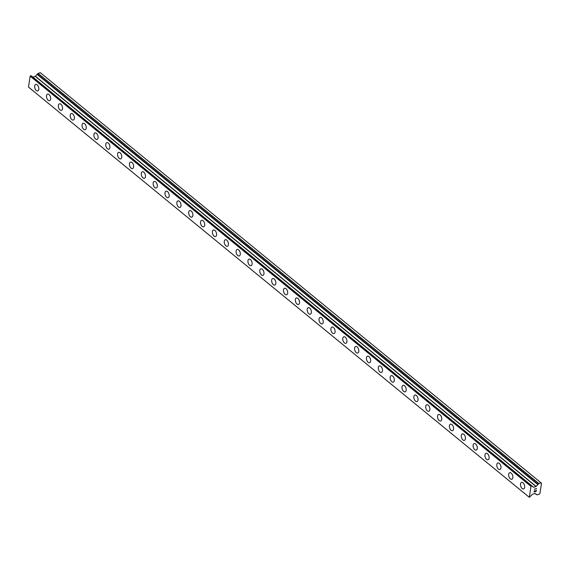 <?xml version="1.0" encoding="UTF-8"?>
<svg xmlns="http://www.w3.org/2000/svg" width="570" height="570" viewBox="0 0 570 570"><rect width="100%" height="100%" fill="white"/><g stroke="black" fill="none" stroke-linecap="round" stroke-linejoin="round"><path stroke-width="0.85" d="M522.177 488.497A3.42 1.938 72.2 0 1 520.51 485.07A3.42 1.938 72.2 0 1 521.557 482.412A3.42 1.938 72.2 0 1 523.032 482.826A3.42 1.938 72.2 0 1 524.692 486.253A3.42 1.938 72.2 0 1 523.645 488.918A3.42 1.938 72.2 0 1 522.177 488.497M523.645 488.918A3.42 1.938 72.2 0 1 522.17 488.504A3.42 1.938 72.2 0 1 520.51 485.07A3.42 1.938 72.2 0 1 521.557 482.412M511.796 479.213A3.42 1.938 72.2 0 1 510.321 478.793A3.42 1.938 72.2 0 1 508.661 475.366A3.42 1.938 72.2 0 1 509.708 472.701A3.42 1.938 72.2 0 1 511.176 473.121A3.42 1.938 72.2 0 1 512.843 476.549A3.42 1.938 72.2 0 1 511.796 479.213A3.42 1.938 72.2 0 1 510.328 478.793A3.42 1.938 72.2 0 1 508.661 475.366A3.42 1.938 72.2 0 1 509.708 472.701M499.947 469.502A3.42 1.938 72.2 0 1 498.472 469.089A3.42 1.938 72.2 0 1 496.812 465.661A3.42 1.938 72.2 0 1 497.859 462.997A3.42 1.938 72.2 0 1 499.327 463.41A3.42 1.938 72.2 0 1 500.994 466.844A3.42 1.938 72.2 0 1 499.94 469.502A3.42 1.938 72.2 0 1 498.472 469.089A3.42 1.938 72.2 0 1 496.805 465.654A3.42 1.938 72.2 0 1 497.859 462.997M488.091 459.798A3.42 1.938 72.2 0 1 486.623 459.377A3.42 1.938 72.2 0 1 484.963 455.95A3.42 1.938 72.2 0 1 486.011 453.285A3.42 1.938 72.2 0 1 487.478 453.706A3.42 1.938 72.2 0 1 489.138 457.133A3.42 1.938 72.2 0 1 488.091 459.798A3.42 1.938 72.2 0 1 486.623 459.377A3.42 1.938 72.2 0 1 484.956 455.95A3.42 1.938 72.2 0 1 486.003 453.285M476.242 450.086A3.42 1.938 72.2 0 1 474.767 449.673A3.42 1.938 72.2 0 1 473.114 446.246A3.42 1.938 72.2 0 1 474.155 443.581A3.42 1.938 72.2 0 1 475.629 443.994A3.42 1.938 72.2 0 1 477.29 447.429A3.42 1.938 72.2 0 1 476.242 450.086A3.42 1.938 72.2 0 1 474.774 449.673A3.42 1.938 72.2 0 1 473.107 446.246A3.42 1.938 72.2 0 1 474.155 443.581M464.393 440.382A3.42 1.938 72.2 0 1 462.918 439.962A3.42 1.938 72.2 0 1 461.258 436.534A3.42 1.938 72.2 0 1 462.306 433.87A3.42 1.938 72.2 0 1 463.78 434.29A3.42 1.938 72.2 0 1 465.441 437.717A3.42 1.938 72.2 0 1 464.393 440.382A3.42 1.938 72.2 0 1 462.926 439.962A3.42 1.938 72.2 0 1 461.258 436.534A3.42 1.938 72.2 0 1 462.306 433.877M452.544 430.678A3.42 1.938 72.2 0 1 451.07 430.257A3.42 1.938 72.2 0 1 449.409 426.83A3.42 1.938 72.2 0 1 450.457 424.166A3.42 1.938 72.2 0 1 451.924 424.586A3.42 1.938 72.2 0 1 453.592 428.013A3.42 1.938 72.2 0 1 452.544 430.678A3.42 1.938 72.2 0 1 451.07 430.257A3.42 1.938 72.2 0 1 449.409 426.83A3.42 1.938 72.2 0 1 450.457 424.166M440.688 420.966A3.42 1.938 72.2 0 1 439.221 420.553A3.42 1.938 72.2 0 1 437.56 417.119A3.42 1.938 72.2 0 1 438.608 414.461A3.42 1.938 72.2 0 1 440.076 414.875A3.42 1.938 72.2 0 1 441.743 418.302A3.42 1.938 72.2 0 1 440.688 420.966A3.42 1.938 72.2 0 1 439.221 420.546A3.42 1.938 72.2 0 1 437.553 417.119A3.42 1.938 72.2 0 1 438.608 414.461M428.839 411.262A3.42 1.938 72.2 0 1 427.372 410.842A3.42 1.938 72.2 0 1 425.712 407.415A3.42 1.938 72.2 0 1 426.759 404.75A3.42 1.938 72.2 0 1 428.227 405.17A3.42 1.938 72.2 0 1 429.887 408.597A3.42 1.938 72.2 0 1 428.839 411.262A3.42 1.938 72.2 0 1 427.372 410.842A3.42 1.938 72.2 0 1 425.705 407.415A3.42 1.938 72.2 0 1 426.752 404.75M416.991 401.551A3.42 1.938 72.2 0 1 415.516 401.137A3.42 1.938 72.2 0 1 413.856 397.71A3.42 1.938 72.2 0 1 414.903 395.046A3.42 1.938 72.2 0 1 416.378 395.459A3.42 1.938 72.2 0 1 418.038 398.893A3.42 1.938 72.2 0 1 416.991 401.551A3.42 1.938 72.2 0 1 415.523 401.137A3.42 1.938 72.2 0 1 413.856 397.71A3.42 1.938 72.2 0 1 414.903 395.046M405.142 391.847A3.42 1.938 72.2 0 1 403.667 391.426A3.42 1.938 72.2 0 1 402.007 387.999A3.42 1.938 72.2 0 1 403.054 385.334A3.42 1.938 72.2 0 1 404.529 385.755A3.42 1.938 72.2 0 1 406.189 389.182A3.42 1.938 72.2 0 1 405.142 391.847A3.42 1.938 72.2 0 1 403.674 391.426A3.42 1.938 72.2 0 1 402.007 387.999A3.42 1.938 72.2 0 1 403.054 385.334M393.293 382.135A3.42 1.938 72.2 0 1 391.818 381.722A3.42 1.938 72.2 0 1 390.158 378.295A3.42 1.938 72.2 0 1 391.205 375.63A3.42 1.938 72.2 0 1 392.673 376.043A3.42 1.938 72.2 0 1 394.34 379.478A3.42 1.938 72.2 0 1 393.293 382.135A3.42 1.938 72.2 0 1 391.818 381.722A3.42 1.938 72.2 0 1 390.151 378.295A3.42 1.938 72.2 0 1 391.205 375.63M381.437 372.431A3.42 1.938 72.2 0 1 379.969 372.018A3.42 1.938 72.2 0 1 378.302 368.583A3.42 1.938 72.2 0 1 379.349 365.926A3.42 1.938 72.2 0 1 380.824 366.339A3.42 1.938 72.2 0 1 382.491 369.766A3.42 1.938 72.2 0 1 381.437 372.431A3.42 1.938 72.2 0 1 379.969 372.011A3.42 1.938 72.2 0 1 378.309 368.583A3.42 1.938 72.2 0 1 379.356 365.926M369.588 362.727A3.42 1.938 72.2 0 1 368.113 362.306A3.42 1.938 72.2 0 1 366.46 358.879A3.42 1.938 72.2 0 1 367.507 356.214A3.42 1.938 72.2 0 1 368.975 356.635A3.42 1.938 72.2 0 1 370.635 360.062A3.42 1.938 72.2 0 1 369.588 362.727A3.42 1.938 72.2 0 1 368.12 362.306A3.42 1.938 72.2 0 1 366.453 358.879A3.42 1.938 72.2 0 1 367.5 356.214M356.271 352.602A3.42 1.938 72.2 0 1 354.604 349.168A3.42 1.938 72.2 0 1 355.652 346.51A3.42 1.938 72.2 0 1 357.126 346.923A3.42 1.938 72.2 0 1 358.786 350.358A3.42 1.938 72.2 0 1 357.739 353.015A3.42 1.938 72.2 0 1 356.271 352.602M357.739 353.015A3.42 1.938 72.2 0 1 356.264 352.602A3.42 1.938 72.2 0 1 354.604 349.168A3.42 1.938 72.2 0 1 355.652 346.51M345.89 343.311A3.42 1.938 72.2 0 1 344.415 342.891A3.42 1.938 72.2 0 1 342.755 339.464A3.42 1.938 72.2 0 1 343.803 336.799A3.42 1.938 72.2 0 1 345.27 337.219A3.42 1.938 72.2 0 1 346.938 340.646A3.42 1.938 72.2 0 1 345.89 343.311A3.42 1.938 72.2 0 1 344.423 342.891A3.42 1.938 72.2 0 1 342.755 339.464A3.42 1.938 72.2 0 1 343.803 336.799M334.041 333.6A3.42 1.938 72.2 0 1 332.567 333.186A3.42 1.938 72.2 0 1 330.906 329.759A3.42 1.938 72.2 0 1 331.954 327.094A3.42 1.938 72.2 0 1 333.421 327.508A3.42 1.938 72.2 0 1 335.089 330.942A3.42 1.938 72.2 0 1 334.034 333.6A3.42 1.938 72.2 0 1 332.567 333.186A3.42 1.938 72.2 0 1 330.899 329.759A3.42 1.938 72.2 0 1 331.954 327.094M322.185 323.895A3.42 1.938 72.2 0 1 320.718 323.475A3.42 1.938 72.2 0 1 319.058 320.048A3.42 1.938 72.2 0 1 320.105 317.383A3.42 1.938 72.2 0 1 321.573 317.804A3.42 1.938 72.2 0 1 323.233 321.231A3.42 1.938 72.2 0 1 322.185 323.895A3.42 1.938 72.2 0 1 320.718 323.475A3.42 1.938 72.2 0 1 319.05 320.048A3.42 1.938 72.2 0 1 320.098 317.39M310.337 314.184A3.42 1.938 72.2 0 1 308.862 313.771A3.42 1.938 72.2 0 1 307.209 310.344A3.42 1.938 72.2 0 1 308.249 307.679A3.42 1.938 72.2 0 1 309.724 308.099A3.42 1.938 72.2 0 1 311.384 311.526A3.42 1.938 72.2 0 1 310.337 314.184A3.42 1.938 72.2 0 1 308.869 313.771A3.42 1.938 72.2 0 1 307.202 310.344A3.42 1.938 72.2 0 1 308.249 307.679M298.488 304.48A3.42 1.938 72.2 0 1 297.013 304.067A3.42 1.938 72.2 0 1 295.353 300.632A3.42 1.938 72.2 0 1 296.4 297.975A3.42 1.938 72.2 0 1 297.875 298.388A3.42 1.938 72.2 0 1 299.535 301.815A3.42 1.938 72.2 0 1 298.488 304.48A3.42 1.938 72.2 0 1 297.02 304.059A3.42 1.938 72.2 0 1 295.353 300.632A3.42 1.938 72.2 0 1 296.4 297.975M286.639 294.776A3.42 1.938 72.2 0 1 285.164 294.355A3.42 1.938 72.2 0 1 283.504 290.928A3.42 1.938 72.2 0 1 284.551 288.263A3.42 1.938 72.2 0 1 286.019 288.684A3.42 1.938 72.2 0 1 287.686 292.111A3.42 1.938 72.2 0 1 286.639 294.776A3.42 1.938 72.2 0 1 285.164 294.355A3.42 1.938 72.2 0 1 283.504 290.928A3.42 1.938 72.2 0 1 284.551 288.263M274.783 285.064A3.42 1.938 72.2 0 1 273.315 284.651A3.42 1.938 72.2 0 1 271.655 281.224A3.42 1.938 72.2 0 1 272.702 278.559A3.42 1.938 72.2 0 1 274.17 278.972A3.42 1.938 72.2 0 1 275.837 282.406A3.42 1.938 72.2 0 1 274.783 285.064A3.42 1.938 72.2 0 1 273.315 284.651A3.42 1.938 72.2 0 1 271.648 281.217A3.42 1.938 72.2 0 1 272.702 278.559M262.934 275.36A3.42 1.938 72.2 0 1 261.466 274.94A3.42 1.938 72.2 0 1 259.806 271.512A3.42 1.938 72.2 0 1 260.853 268.848A3.42 1.938 72.2 0 1 262.321 269.268A3.42 1.938 72.2 0 1 263.981 272.695A3.42 1.938 72.2 0 1 262.934 275.36A3.42 1.938 72.2 0 1 261.466 274.94A3.42 1.938 72.2 0 1 259.799 271.512A3.42 1.938 72.2 0 1 260.846 268.848M251.085 265.649A3.42 1.938 72.2 0 1 249.61 265.235A3.42 1.938 72.2 0 1 247.95 261.808A3.42 1.938 72.2 0 1 248.997 259.143A3.42 1.938 72.2 0 1 250.472 259.557A3.42 1.938 72.2 0 1 252.132 262.991A3.42 1.938 72.2 0 1 251.085 265.649A3.42 1.938 72.2 0 1 249.617 265.235A3.42 1.938 72.2 0 1 247.95 261.808A3.42 1.938 72.2 0 1 248.997 259.143M239.236 255.944A3.42 1.938 72.2 0 1 237.761 255.531A3.42 1.938 72.2 0 1 236.101 252.097A3.42 1.938 72.2 0 1 237.148 249.439A3.42 1.938 72.2 0 1 238.623 249.852A3.42 1.938 72.2 0 1 240.284 253.28A3.42 1.938 72.2 0 1 239.236 255.944A3.42 1.938 72.2 0 1 237.768 255.524A3.42 1.938 72.2 0 1 236.101 252.097A3.42 1.938 72.2 0 1 237.148 249.439M227.387 246.24A3.42 1.938 72.2 0 1 225.912 245.82A3.42 1.938 72.2 0 1 224.252 242.393A3.42 1.938 72.2 0 1 225.3 239.728A3.42 1.938 72.2 0 1 226.767 240.148A3.42 1.938 72.2 0 1 228.435 243.575A3.42 1.938 72.2 0 1 227.387 246.24A3.42 1.938 72.2 0 1 225.912 245.82A3.42 1.938 72.2 0 1 224.245 242.393A3.42 1.938 72.2 0 1 225.3 239.728M215.531 236.529A3.42 1.938 72.2 0 1 214.064 236.115A3.42 1.938 72.2 0 1 212.396 232.681A3.42 1.938 72.2 0 1 213.444 230.023A3.42 1.938 72.2 0 1 214.918 230.437A3.42 1.938 72.2 0 1 216.586 233.871A3.42 1.938 72.2 0 1 215.531 236.529A3.42 1.938 72.2 0 1 214.064 236.115A3.42 1.938 72.2 0 1 212.403 232.681A3.42 1.938 72.2 0 1 213.451 230.023M203.682 226.824A3.42 1.938 72.2 0 1 202.208 226.404A3.42 1.938 72.2 0 1 200.555 222.977A3.42 1.938 72.2 0 1 201.602 220.312A3.42 1.938 72.2 0 1 203.07 220.733A3.42 1.938 72.2 0 1 204.73 224.16A3.42 1.938 72.2 0 1 203.682 226.824A3.42 1.938 72.2 0 1 202.215 226.404A3.42 1.938 72.2 0 1 200.547 222.977A3.42 1.938 72.2 0 1 201.595 220.312M190.366 216.7A3.42 1.938 72.2 0 1 188.698 213.273A3.42 1.938 72.2 0 1 189.746 210.608A3.42 1.938 72.2 0 1 191.221 211.021A3.42 1.938 72.2 0 1 192.881 214.455A3.42 1.938 72.2 0 1 191.834 217.113A3.42 1.938 72.2 0 1 190.366 216.7M191.834 217.113A3.42 1.938 72.2 0 1 190.359 216.7A3.42 1.938 72.2 0 1 188.698 213.273A3.42 1.938 72.2 0 1 189.746 210.608M179.985 207.409A3.42 1.938 72.2 0 1 178.51 206.988A3.42 1.938 72.2 0 1 176.85 203.561A3.42 1.938 72.2 0 1 177.897 200.897A3.42 1.938 72.2 0 1 179.365 201.317A3.42 1.938 72.2 0 1 181.032 204.744A3.42 1.938 72.2 0 1 179.985 207.409A3.42 1.938 72.2 0 1 178.517 206.988A3.42 1.938 72.2 0 1 176.85 203.561A3.42 1.938 72.2 0 1 177.897 200.904M168.136 197.697A3.42 1.938 72.2 0 1 166.661 197.284A3.42 1.938 72.2 0 1 165.001 193.857A3.42 1.938 72.2 0 1 166.048 191.192A3.42 1.938 72.2 0 1 167.516 191.613A3.42 1.938 72.2 0 1 169.183 195.04A3.42 1.938 72.2 0 1 168.129 197.697A3.42 1.938 72.2 0 1 166.661 197.284A3.42 1.938 72.2 0 1 164.994 193.857A3.42 1.938 72.2 0 1 166.048 191.192M156.28 187.993A3.42 1.938 72.2 0 1 154.812 187.58A3.42 1.938 72.2 0 1 153.152 184.146A3.42 1.938 72.2 0 1 154.199 181.488A3.42 1.938 72.2 0 1 155.667 181.901A3.42 1.938 72.2 0 1 157.327 185.328A3.42 1.938 72.2 0 1 156.28 187.993A3.42 1.938 72.2 0 1 154.812 187.573A3.42 1.938 72.2 0 1 153.145 184.146A3.42 1.938 72.2 0 1 154.192 181.488M144.431 178.289A3.42 1.938 72.2 0 1 142.956 177.868A3.42 1.938 72.2 0 1 141.303 174.441A3.42 1.938 72.2 0 1 142.343 171.777A3.42 1.938 72.2 0 1 143.818 172.197A3.42 1.938 72.2 0 1 145.478 175.624A3.42 1.938 72.2 0 1 144.431 178.289A3.42 1.938 72.2 0 1 142.963 177.868A3.42 1.938 72.2 0 1 141.296 174.441A3.42 1.938 72.2 0 1 142.343 171.777M132.582 168.578A3.42 1.938 72.2 0 1 131.107 168.164A3.42 1.938 72.2 0 1 129.447 164.737A3.42 1.938 72.2 0 1 130.494 162.072A3.42 1.938 72.2 0 1 131.969 162.486A3.42 1.938 72.2 0 1 133.629 165.92A3.42 1.938 72.2 0 1 132.582 168.578A3.42 1.938 72.2 0 1 131.114 168.164A3.42 1.938 72.2 0 1 129.447 164.73A3.42 1.938 72.2 0 1 130.494 162.072M120.733 158.873A3.42 1.938 72.2 0 1 119.258 158.453A3.42 1.938 72.2 0 1 117.598 155.026A3.42 1.938 72.2 0 1 118.646 152.361A3.42 1.938 72.2 0 1 120.113 152.781A3.42 1.938 72.2 0 1 121.78 156.209A3.42 1.938 72.2 0 1 120.733 158.873A3.42 1.938 72.2 0 1 119.258 158.453A3.42 1.938 72.2 0 1 117.598 155.026A3.42 1.938 72.2 0 1 118.646 152.361M108.877 149.162A3.42 1.938 72.2 0 1 107.409 148.749A3.42 1.938 72.2 0 1 105.749 145.322A3.42 1.938 72.2 0 1 106.797 142.657A3.42 1.938 72.2 0 1 108.264 143.07A3.42 1.938 72.2 0 1 109.932 146.504A3.42 1.938 72.2 0 1 108.877 149.162A3.42 1.938 72.2 0 1 107.409 148.749A3.42 1.938 72.2 0 1 105.742 145.322A3.42 1.938 72.2 0 1 106.797 142.657M97.028 139.458A3.42 1.938 72.2 0 1 95.561 139.044A3.42 1.938 72.2 0 1 93.9 135.61A3.42 1.938 72.2 0 1 94.948 132.952A3.42 1.938 72.2 0 1 96.415 133.366A3.42 1.938 72.2 0 1 98.076 136.793A3.42 1.938 72.2 0 1 97.028 139.458A3.42 1.938 72.2 0 1 95.561 139.037A3.42 1.938 72.2 0 1 93.893 135.61A3.42 1.938 72.2 0 1 94.941 132.952M85.179 129.753A3.42 1.938 72.2 0 1 83.705 129.333A3.42 1.938 72.2 0 1 82.044 125.906A3.42 1.938 72.2 0 1 83.092 123.241A3.42 1.938 72.2 0 1 84.567 123.662A3.42 1.938 72.2 0 1 86.227 127.089A3.42 1.938 72.2 0 1 85.179 129.753A3.42 1.938 72.2 0 1 83.712 129.333A3.42 1.938 72.2 0 1 82.044 125.906A3.42 1.938 72.2 0 1 83.092 123.241M73.331 120.042A3.42 1.938 72.2 0 1 71.856 119.629A3.42 1.938 72.2 0 1 70.195 116.195A3.42 1.938 72.2 0 1 71.243 113.537A3.42 1.938 72.2 0 1 72.718 113.95A3.42 1.938 72.2 0 1 74.378 117.384A3.42 1.938 72.2 0 1 73.331 120.042A3.42 1.938 72.2 0 1 71.863 119.629A3.42 1.938 72.2 0 1 70.195 116.195A3.42 1.938 72.2 0 1 71.243 113.537M61.475 110.338A3.42 1.938 72.2 0 1 60.007 109.917A3.42 1.938 72.2 0 1 58.347 106.49A3.42 1.938 72.2 0 1 59.394 103.826A3.42 1.938 72.2 0 1 60.862 104.246A3.42 1.938 72.2 0 1 62.529 107.673A3.42 1.938 72.2 0 1 61.475 110.338A3.42 1.938 72.2 0 1 60.007 109.917A3.42 1.938 72.2 0 1 58.34 106.49A3.42 1.938 72.2 0 1 59.394 103.826M49.626 100.626A3.42 1.938 72.2 0 1 48.158 100.213A3.42 1.938 72.2 0 1 46.491 96.786A3.42 1.938 72.2 0 1 47.538 94.121A3.42 1.938 72.2 0 1 49.013 94.535A3.42 1.938 72.2 0 1 50.68 97.969A3.42 1.938 72.2 0 1 49.626 100.626A3.42 1.938 72.2 0 1 48.158 100.213A3.42 1.938 72.2 0 1 46.498 96.786A3.42 1.938 72.2 0 1 47.545 94.121M37.777 90.922A3.42 1.938 72.2 0 1 36.302 90.502A3.42 1.938 72.2 0 1 34.649 87.075A3.42 1.938 72.2 0 1 35.696 84.41A3.42 1.938 72.2 0 1 37.164 84.83A3.42 1.938 72.2 0 1 38.824 88.257A3.42 1.938 72.2 0 1 37.777 90.922A3.42 1.938 72.2 0 1 36.309 90.502A3.42 1.938 72.2 0 1 34.642 87.075A3.42 1.938 72.2 0 1 35.689 84.41M28.635 87.189L529.309 497.318L28.5 87.075L30.153 76.131L531.019 486.039L531.575 485.861L533.634 487.293L536.007 486.531L538.714 483.581L541.016 482.804L541.5 483.225L539.968 493.356L539.298 494.154L537.097 494.86L535.087 493.435L532.594 494.183L529.316 497.318L531.019 486.039M30.894 75.732L531.575 485.861L30.894 75.732L30.338 75.91M31.464 76.195L532.166 486.303M31.649 76.109L532.166 486.296M533.634 487.293L32.953 77.157L35.326 76.401L37.093 74.364L537.774 484.5M541.016 482.804L40.335 72.668L38.133 73.38L37.093 74.364M534.232 491.817L534.404 490.677L534.232 491.817L535.073 491.554L535.166 490.927L535.216 491.504L535.308 490.884M535.216 491.504L536.057 491.233L536.37 490.05L536.17 491.34L534.069 492.01L534.404 490.677M534.069 492.01L536.17 491.34L536.363 490.05M534.824 489.573L534.51 489.138L536.605 488.469M537.93 484.443L37.257 74.314L537.93 484.443M536.263 494.468L534.981 493.413L536.263 494.468M28.5 87.075L529.181 497.204M30.153 76.131L530.834 486.26M30.424 75.846L531.105 485.982M30.823 75.725L531.504 485.854M35.326 76.401L536.007 486.531M35.468 76.294L536.149 486.424M37.428 74.257L538.109 484.386M38.04 73.452L538.714 483.581M38.133 73.38L538.814 483.51"/></g></svg>
